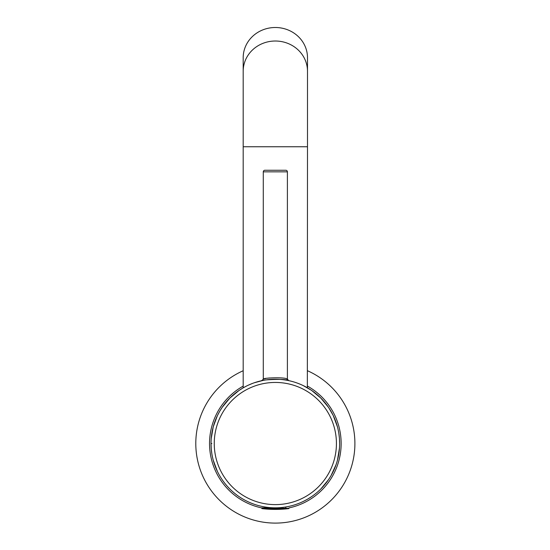 <?xml version="1.0" encoding="UTF-8"?>
<svg xmlns="http://www.w3.org/2000/svg" width="550" height="550" viewBox="0 0 550 550"><rect width="100%" height="100%" fill="white"/><g stroke="black" fill="none" stroke-linecap="round" stroke-linejoin="round"><path stroke-width="0.82" d="M224.476 404.188L226.229 402.016M226.792 401.362L229.79 398.145M222.042 407.55L229.873 398.062L239.085 390.424L243.1 387.888M214.548 422.572L217.374 415.69L214.548 422.572M211.221 438.659L213.228 426.889L217.381 415.676L219.601 411.462M219.684 411.324L222.234 407.275M211.241 448.683L211.035 443.527L211.839 443.527M213.228 460.171L217.387 471.391A64.302 64.302 0 0 1 211.221 448.374L211.221 448.367M211.145 439.828L211.2 438.9M211.853 453.743L211.269 449.02M217.367 471.377L217.387 471.391A64.302 64.302 0 0 1 211.221 448.374L211.166 447.604M222.234 479.786L222.234 479.786A64.302 64.302 0 0 0 239.085 496.636A64.302 64.302 0 0 1 222.234 479.786M330.976 411.29L328.439 407.261L330.956 411.249L328.446 407.275L320.808 398.062L311.616 390.431L307.519 387.853M263.038 380.414L258.459 381.48M264.949 380.071L265.361 380.002M233.173 394.982L239.058 390.438L233.173 394.982M331.059 411.434L333.293 415.663L337.452 426.889M339.474 438.934L339.515 439.457M306.879 387.496L307.416 387.798M263.663 378.964L263.278 379.053C262.515 377.987 284.371 376.908 287.018 378.964A1.609 1.554 -78.4 0 0 288.248 380.538L288.248 380.538A64.302 64.302 0 0 1 303.201 385.578L311.314 390.232M296.567 382.834L297.997 383.35M299.977 384.134L300.389 384.306M269.637 379.479L270.414 379.418M239.085 390.424L243.059 387.915M328.433 407.254L323.881 401.362L328.769 407.756L333.142 415.36M331.1 475.551L333.3 471.377L331.1 475.551M314.676 392.666L316.848 394.419M317.508 394.982L320.726 397.98M334.84 419.148L335.844 421.754M336.132 422.572L337.418 426.772M338.793 433.139L339.054 434.871M339.075 434.995L339.151 435.607M338.827 433.317L339.412 438.075M298.293 383.467L300.073 384.175M271.446 379.342L269.232 379.514M270.49 379.411L270.93 379.376M303.201 385.578L303.201 385.578A64.302 64.302 0 0 0 288.248 380.538C284.859 378.063 257.18 380.359 262.426 380.538A64.302 64.302 0 0 0 247.472 385.578L247.472 385.578A64.302 64.302 0 0 1 262.426 380.538L262.584 380.504M339.536 447.226L339.474 448.161M331.004 475.716L328.632 479.504L320.808 488.998M311.314 496.822L307.574 499.166M307.409 499.263L303.504 501.332M336.132 464.489L331.024 475.681M339.481 448.037L337.452 460.171M339.46 438.68L339.46 438.68A64.302 64.302 0 0 0 333.293 415.663L333.293 415.663A64.302 64.302 0 0 1 339.46 438.68L339.639 443.527A64.302 64.302 0 0 1 275.337 507.829A64.302 64.302 0 0 1 211.035 443.527A64.302 64.302 0 0 1 275.337 379.225A64.302 64.302 0 0 1 339.639 443.527A64.302 64.302 0 0 0 275.337 379.225A64.302 64.302 0 0 0 211.035 443.527M339.453 448.401L339.46 448.374A64.302 64.302 0 0 1 333.293 471.391L333.307 471.377A64.302 64.302 0 0 0 339.46 448.374L339.467 448.401M303.181 501.49L303.201 501.483A64.302 64.302 0 0 1 285.787 506.976A64.302 64.302 0 0 0 303.201 501.483L303.188 501.497M247.472 501.483L247.472 501.483A64.302 64.302 0 0 0 264.887 506.976A64.302 64.302 0 0 1 247.472 501.483M307.491 57.716A32.154 30.216 180 0 0 275.337 27.5A32.154 30.216 180 0 0 243.189 57.716L243.189 71.232A32.154 30.216 180 0 1 275.337 41.016A32.154 30.216 180 0 1 307.491 71.232L307.491 57.716M302.672 385.323L305.058 386.506M306.151 387.09L306.831 387.461M246.943 385.832L243.189 387.839L243.189 146.761L307.491 146.761L307.347 387.757M307.312 387.736L306.873 387.489M304.968 386.457L302.197 385.103M263.216 380.38L254.382 382.738M252.532 383.405L248.579 385.062M264.887 170.246L285.787 170.246A1.609 1.609 0 0 1 287.396 171.847L263.278 171.847A1.609 1.609 0 0 1 264.887 170.246M285.787 170.246L265.691 170.246M269.349 377.967L267.218 378.263M265.994 378.476L264.309 378.812M263.134 380.394L263.574 380.311M263.972 380.236L265.038 380.057M266.633 379.816L272.449 379.294M274.093 379.239L276.403 379.232M279.201 379.342L280.809 379.459M282.624 379.638L284.714 379.913M286.254 380.16L287.093 380.311M287.732 380.435L288.09 380.504M287.018 378.964L287.396 379.053L287.396 171.847M262.013 380.621L263.285 379.053L263.278 171.847M275.337 507.829C261.236 506.818 261.236 506.818 275.337 507.829M307.491 386.114A65.808 65.808 0 0 1 288.908 507.925M243.189 370.741A79.578 79.578 0 0 0 285.12 522.5A79.578 79.578 0 0 0 307.491 370.741M261.772 507.925A65.808 65.808 0 0 1 243.189 386.114M214.252 443.527A61.084 61.084 0 0 0 275.337 504.618A61.084 61.084 0 0 0 336.428 443.527A61.084 61.084 0 0 0 275.337 382.442A61.084 61.084 0 0 0 214.252 443.527M266.743 508.626L288.716 508.626L266.743 508.626M289.004 508.31L288.716 508.626A115.748 115.748 0 0 1 261.958 508.626L289.004 508.31L261.676 508.152L275.866 507.829M264.887 506.976L264.887 507.829L261.993 507.829L274.814 507.829M243.189 146.761L243.189 71.232M307.491 146.761L307.491 71.232M287.396 379.053L288.654 380.621M285.787 507.829L285.787 506.976"/></g></svg>
